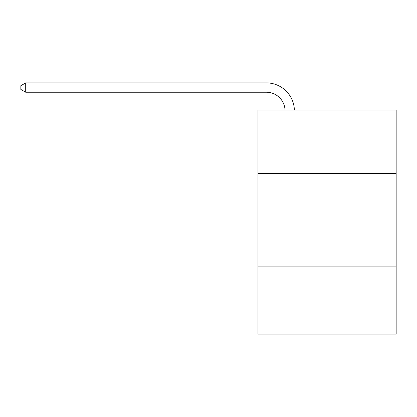 <?xml version="1.0" encoding="UTF-8"?>
<svg xmlns="http://www.w3.org/2000/svg" width="417" height="417" viewBox="0 0 417 417"><rect width="100%" height="100%" fill="white"/><g stroke="black" fill="none" stroke-linecap="round" stroke-linejoin="round"><path stroke-width="0.63" d="M396.15 173.529L396.15 110.046L257.982 110.046L257.982 173.529L396.15 173.529L396.15 334.106L257.982 334.106L257.982 173.529M396.15 266.885L257.982 266.885M285.035 110.046A18.671 18.671 0 0 0 266.38 92.23A18.671 18.671 0 0 1 285.035 110.046A18.671 18.671 0 0 0 266.38 92.23A18.671 18.671 0 0 1 285.035 110.046A18.671 18.671 0 0 0 266.38 92.23A18.671 18.671 0 0 1 285.035 110.046A18.671 18.671 0 0 0 266.38 92.23A18.671 18.671 0 0 1 285.035 110.046A18.671 18.671 0 0 0 266.38 92.23A18.671 18.671 0 0 1 285.035 110.046A18.671 18.671 0 0 0 266.38 92.23A18.671 18.671 0 0 1 285.035 110.046A18.671 18.671 0 0 0 266.38 92.23A18.671 18.671 0 0 1 285.035 110.046A18.671 18.671 0 0 0 266.38 92.23A18.671 18.671 0 0 1 285.035 110.046A18.671 18.671 0 0 0 266.38 92.23L25.703 92.23L20.85 89.431L20.85 85.699L25.703 82.894L266.38 82.894A28.007 28.007 0 0 1 294.376 110.046M25.703 82.894L266.38 82.894L25.703 82.894L266.38 82.894L25.703 82.894L266.38 82.894L25.703 82.894L266.38 82.894L25.703 82.894L266.38 82.894L25.703 82.894L266.38 82.894L25.703 82.894L266.38 82.894L25.703 82.894L266.38 82.894L25.703 82.894L25.703 92.23"/></g></svg>
